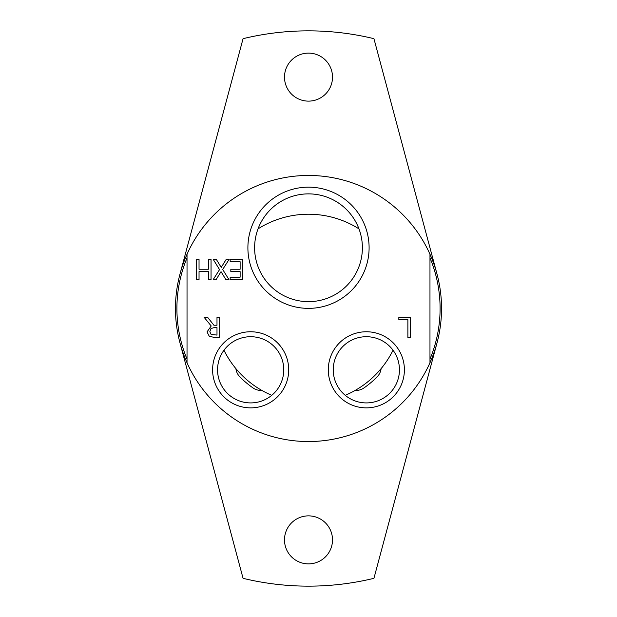 <?xml version="1.0" encoding="UTF-8"?>
<svg xmlns="http://www.w3.org/2000/svg" width="617" height="617" viewBox="0 0 617 617"><rect width="100%" height="100%" fill="white"/><g stroke="black" fill="none" stroke-linecap="round" stroke-linejoin="round"><path stroke-width="0.93" d="M345.242 395.32A94.27 94.27 0 0 0 393.029 350.232M223.971 350.232A94.27 94.27 0 0 0 271.758 395.32A33.102 33.102 0 0 1 223.971 350.232M358.963 228.868A94.27 94.27 0 0 0 258.037 228.868M261.924 390.461A14.461 14.461 0 0 1 252.924 387.869A96.884 96.884 0 0 1 239.99 377.01A14.461 14.461 0 0 1 235.871 368.604M381.129 368.604A14.461 14.461 0 0 1 377.01 377.01A96.884 96.884 0 0 1 364.076 387.869A14.461 14.461 0 0 1 355.076 390.461M437.006 274.064L373.933 38.67A277.65 277.65 0 0 0 243.067 38.67L179.994 274.064M332.509 77.125A24.001 24.001 0 0 1 308.5 101.126A24.001 24.001 0 0 1 284.499 77.125A24.001 24.001 0 0 1 308.5 53.116A24.001 24.001 0 0 1 332.509 77.125M179.994 342.936L243.067 578.33A277.65 277.65 0 0 0 373.933 578.33L437.006 342.936M332.501 539.875A24.001 24.001 0 0 1 308.5 563.876A24.001 24.001 0 0 1 284.491 539.875A24.001 24.001 0 0 1 308.5 515.866A24.001 24.001 0 0 1 332.501 539.875M362.387 247.764A53.887 53.887 0 0 1 308.5 301.651A53.887 53.887 0 0 1 254.613 247.764A53.887 53.887 0 0 1 308.5 193.877A53.887 53.887 0 0 1 362.387 247.764M247.895 247.764A60.605 60.605 0 0 0 338.802 300.248A60.605 60.605 0 0 0 338.802 195.28A60.605 60.605 0 0 0 247.895 247.764M187.028 254.235L187.028 362.765A133.041 133.041 0 0 0 429.972 362.765L429.972 254.235A133.041 133.041 0 0 0 187.028 254.235A133.041 133.041 0 0 0 187.028 362.765M212.603 369.814A38.053 38.053 0 0 0 269.683 402.77A38.053 38.053 0 0 0 269.683 336.859A38.053 38.053 0 0 0 212.603 369.814M196.345 259.333L199.036 259.333L199.036 269.243L208.353 269.243L208.353 259.333L211.045 259.333L211.045 279.578L208.353 279.578L208.353 271.634L199.036 271.634L199.036 279.578L196.345 279.578L196.345 259.333M213.204 259.333L216.289 259.333L221.218 267.408L226.231 259.333L229.138 259.333L222.691 269.475L228.938 279.578L225.861 279.578L221.033 271.657L216.112 279.578L213.204 279.578L219.544 269.606L213.204 259.333M242.82 259.333L242.82 279.578L230.156 279.578L230.156 277.18L240.129 277.18L240.129 271.634L230.827 271.634L230.827 269.243L240.129 269.243L240.129 261.731L230.156 261.731L230.156 259.333L242.82 259.333M398.837 317.177L410.567 317.177L410.567 337.422L407.876 337.422L407.876 319.575L398.837 319.575L398.837 317.177M204.019 317.177L207.513 317.177L213.906 325.228L216.991 325.228L216.991 317.177L219.683 317.177L219.683 337.422L214.469 337.422L209.317 336.358L207.019 331.923L211.215 325.984L204.019 317.177M328.29 369.814A38.053 38.053 0 0 0 385.37 402.77A38.053 38.053 0 0 0 385.37 336.859A38.053 38.053 0 0 0 328.29 369.814M283.758 369.814A33.102 33.102 0 0 1 250.656 402.916A33.102 33.102 0 0 1 217.554 369.814A33.102 33.102 0 0 1 250.656 336.712A33.102 33.102 0 0 1 283.758 369.814M399.446 369.814A33.102 33.102 0 0 1 366.344 402.916A33.102 33.102 0 0 1 333.242 369.814A33.102 33.102 0 0 1 366.344 336.712A33.102 33.102 0 0 1 399.446 369.814M209.826 331.715L211.107 334.406L216.991 335.093L216.991 327.48L214.631 327.48L210.975 328.529L209.826 331.715M187.028 257.883A131.591 131.591 0 0 0 187.028 359.117M429.972 359.109A131.591 131.591 0 0 0 429.972 257.883M429.972 362.765A133.041 133.041 0 0 0 429.972 254.235"/></g></svg>
